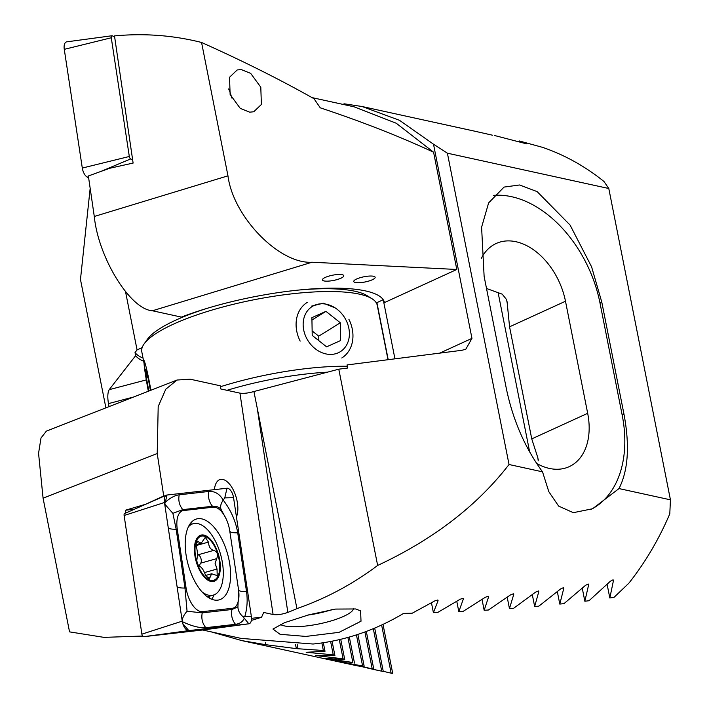 <?xml version="1.0" encoding="UTF-8"?>
<svg xmlns="http://www.w3.org/2000/svg" width="709" height="709" viewBox="0 0 709 709"><rect width="100%" height="100%" fill="white"/><g stroke="black" fill="none" stroke-linecap="round" stroke-linejoin="round"><path stroke-width="1.06" d="M236.443 516.905A21.819 10.608 74.3 0 0 235.291 494.563A21.819 10.608 74.3 0 0 222.918 479.452A21.819 10.608 74.3 0 0 220.162 479.506A21.819 10.608 74.3 0 0 214.402 489.653M353.649 608.614A38.18 9.323 -11.2 0 1 325.449 622.467A38.18 9.323 -11.2 0 1 284.442 625.914A38.18 9.323 -11.2 0 1 280.365 624.407M355.581 608.96L360.589 610.848L361.014 621.217L339.079 632.339L305.889 636.425L280.073 634.307L272.938 629.043L284.681 622.626L308.876 614.809L335.517 609.075L355.581 608.96M388.204 359.685L376.913 302.628M482.049 599.557L484.167 610.281L488.563 596.969L488.182 596.251L485.399 597.244L463.066 611.424L458.82 611.628L463.358 599.008L462.977 598.316L460.176 599.238L437.657 612.487L433.403 612.638L438.073 600.674L437.701 600.018L434.883 600.86L412.186 613.223L403.598 613.4A272.726 230.709 102.3 0 1 313.041 644.02L241.113 638.41L202.694 630M538.228 460.894L537.865 457.837L531.75 438.898L509.558 326.822L507.095 301.848L506.199 299.127L502.238 294.173L486.516 288.483M342.669 104.32L344.45 103.833L362.122 106.527L470.404 130.243M619.001 488.572L592.582 508.752L573.333 512.678L558.63 506.102L548.819 491.691L542.527 471.839C525.006 447.902 512.935 420.109 506.315 388.461L484.123 276.386L481.597 227.226L488.625 202.916L504.055 187.087L519.573 184.978L537.156 191.625L570.071 225.045L591.59 266.832L601.79 302.131L623.982 414.207C629.858 445.686 628.201 470.475 619.001 488.572L670.439 499.827L669.792 513.812A272.726 230.709 -77.7 0 1 628.927 583.126L613.985 597.403L609.82 597.988L613.427 580.724L613.01 579.82L610.316 581.274L589.028 600.727L584.845 601.241L588.63 584.863L588.222 584.003L585.501 585.35L563.983 603.634L559.791 604.077L563.744 588.523L563.336 587.699L560.597 588.957L538.867 606.142L534.657 606.523L538.769 591.749L538.37 590.96L535.614 592.121L513.671 608.26L509.452 608.579L513.706 594.559L513.316 593.805L510.542 594.878L488.404 610.015L484.167 610.281M471.636 130.491L492.569 135.224M494.607 135.516L526.69 143.865L519.325 140.967L519.467 141.703M253.919 391.519L257.278 408.375L253.919 391.519C248.274 393.141 243.612 393.681 239.934 393.141L220.694 388.931L220.233 385.776L190.101 379.182L177.037 380.033L165.782 389.214L158.196 406.523L157.221 453.547L163.717 495.972L145.593 504.285L125.325 510.25L125.75 513.032M563.602 587.832L563.744 588.523L563.336 587.699M538.211 459.095L538.264 459.849M532.326 594.745L534.657 606.523M538.636 591.084L538.769 591.749L538.37 590.96M507.227 597.341L509.452 608.579M513.582 593.929L513.706 594.559L513.316 593.805M488.448 596.366L488.563 596.969L488.182 596.251M157.221 453.547L43.081 498.188L69.544 631.87L104.01 637.373L142.615 636.035M251.349 620.419A278.291 235.415 -77.7 0 0 261.586 617.184L263.677 612.452L273.089 614.508C277.095 615.12 282.014 614.428 287.836 612.416A272.726 230.709 -77.7 0 0 296.929 608.614C325.918 598.511 352.825 584.119 377.649 565.445C433.288 539.469 477.086 505.818 509.035 464.51L542.527 471.839M251.5 618.337L261.586 617.184M437.958 600.124L438.073 600.674L437.701 600.018M463.243 598.431L463.358 599.008L462.977 598.316M588.488 584.127L588.63 584.863L588.222 584.003M613.276 579.962L613.427 580.724L613.01 579.82M253.946 391.519L338.787 369.185L347.64 368.051L347.029 364.94L461.949 350.29L465.831 349.191L471.955 338.37L433.509 144.202L447.397 153.188L509.035 464.51M296.929 608.614L257.278 408.375L287.836 612.416M338.787 369.185L377.649 565.445M519.325 140.967L542.642 147.375A272.726 230.709 -77.7 0 1 603.997 181.504L608.792 188.505L670.439 499.827M608.792 188.505L447.397 153.188M607.134 584.429L609.82 597.988M582.284 588.31L584.845 601.241M498.055 292.285L529.676 452.005M557.345 591.74L559.791 604.077M456.791 601.4L458.82 611.628M431.471 602.889L433.403 612.638M43.081 498.188L38.561 453.308L40.998 438.002L46.395 431.116L177.037 380.033M362.122 106.527L399.459 120.291L433.509 144.202M344.45 103.833L344.627 104.746M376.328 302.894L383.25 299.73L394.94 358.834M164.913 495.839L163.717 495.972M493.553 195.374A109.089 73.842 -114.6 0 1 599.982 302.965L622.174 415.04A109.089 73.842 -114.6 0 1 590.819 509.523M536.607 463.411A61.089 41.352 65.4 0 0 569.194 466.664A61.089 41.352 65.4 0 0 587.681 413.312L565.49 301.236A61.089 41.352 65.4 0 0 496.167 243.488A61.089 41.352 65.4 0 0 481.411 258.209M134.453 509.213L125.325 510.25M241.237 69.562L250.676 73.364L260.797 87.216L261.382 104.471L253.725 111.774L249.674 112.173L240.236 108.371L230.124 94.519L229.53 77.263L237.187 69.961L241.237 69.562M322.391 279.931A10.91 2.668 168.8 0 0 324.004 280.924A10.91 2.668 168.8 0 0 336.296 279.816A10.91 2.668 168.8 0 0 343.794 275.704A10.91 2.668 168.8 0 0 342.172 274.693A10.91 2.668 168.8 0 0 329.889 275.828A10.91 2.668 168.8 0 0 322.391 279.94A10.91 2.668 168.8 0 0 324.013 280.941A10.91 2.668 168.8 0 0 336.27 279.798A10.91 2.668 168.8 0 0 343.794 275.695M353.747 281.5A10.91 2.668 168.8 0 0 355.369 282.492A10.91 2.668 168.8 0 0 367.661 281.384A10.91 2.668 168.8 0 0 375.158 277.272A10.91 2.668 168.8 0 0 373.537 276.262A10.91 2.668 168.8 0 0 361.253 277.396A10.91 2.668 168.8 0 0 353.756 281.508A10.91 2.668 168.8 0 0 355.369 282.51A10.91 2.668 168.8 0 0 367.634 281.367A10.91 2.668 168.8 0 0 375.15 277.254M295.44 644.454L296.415 648.638L323.357 650.507L321.859 642.939M323.357 650.507L325.014 651.261L306.182 652.28L333.257 654.841L334.905 655.533L315.868 655.55L343.094 658.829L344.734 659.467L325.484 658.448L352.86 662.472L335.029 660.948L364.169 666.265L346.905 663.606L241.902 640.626L265.91 644.711L296.415 648.638M316.311 655.435L315.868 655.55M325.945 658.413L325.484 658.448M335.499 661.001L335.029 660.948M152.426 310.764L181.424 317.1A127.638 31.161 -11.2 0 1 365.569 290.929A127.638 31.161 -11.2 0 1 384.482 302.566L456.8 269.473L312.049 262.233L152.426 310.764C130.314 309.567 98.338 257.713 94.288 216.475L88.359 175.974L109.532 168.317L133.115 163.07L114.495 35.902C144.166 33.119 173.191 35.299 201.56 42.469L227.97 175.832C233.075 216.759 279.319 264.271 312.049 262.233M312.04 97.62L354.075 106.811L396.234 123.233L433.58 152.205C399.468 136.367 361.696 121.567 320.255 107.821L314.016 98.728C280.232 79.656 242.744 60.903 201.56 42.469M90.167 188.31L80.471 279.47L105.889 407.852M186.564 315.168L187.229 315.319M142.155 347.596L137.067 349.927L135.029 352.55A127.638 31.161 168.8 0 0 143.041 358.107M137.067 349.927L125.555 291.78M143.652 361.227A127.638 31.161 -11.2 0 1 135.641 355.661L109.186 389.675L146.311 379.9M135.641 355.661L135.029 352.55M133.717 396.969L108.459 403.616L109.053 406.611M108.459 403.616C107.405 397.129 107.644 392.485 109.186 389.675M383.259 671.326L392.742 673.55L383.002 624.372M391.164 673.24L381.619 625.01M367.492 668.055L383.294 671.538L374.689 628.077M383.294 671.538L374.387 669.615M381.708 671.157L373.297 628.661M348.5 663.943L373.767 669.101L366.314 631.427M373.767 669.101L351.416 664.59M372.172 668.658L364.905 631.949M364.169 666.265L357.859 634.404M362.547 665.751L356.441 634.874M354.482 663.048L349.333 637.028M352.86 662.472L347.897 637.435M344.734 659.467L340.737 639.296M343.094 658.829L339.292 639.633M334.905 655.533L332.069 641.193M333.257 654.841L330.607 641.468M325.014 651.261L323.322 642.717M456.8 269.473L433.58 152.205M241.902 640.626L211.14 631.852M265.91 644.711L265.485 642.54M196.047 543.998L197.66 553.711L196.801 560.633C197.412 563.965 198.414 565.897 199.814 566.447C201.781 567.342 203.607 570.089 205.309 574.671L209.226 579.235L211.601 573.794L217.202 575.566L217.034 569.043L215.102 563.345L216.688 558.648C218.381 554.651 217.441 551.886 213.87 550.352C210.679 549.794 208.871 547.047 208.437 542.101L205.3 537.325L201.17 543.262L197.235 541.02L196.047 543.998M197.678 554.81A7.861 3.829 74.3 0 0 197.882 554.846A4.493 2.189 -105.7 0 1 200.842 558.178A4.493 2.189 -105.7 0 1 200.674 563.15A7.861 3.829 74.3 0 0 199.592 566.402M201.941 591.802A37.09 18.035 74.3 0 0 204.786 593.717A37.09 18.035 74.3 0 0 213.276 595.117A37.09 18.035 74.3 0 0 223.238 570.444A37.09 18.035 74.3 0 0 201.702 525.103A37.09 18.035 74.3 0 0 193.211 523.703A37.09 18.035 74.3 0 0 188.31 526.982M208.375 580.449A24 11.672 74.3 0 0 220.313 565.392A24 11.672 74.3 0 0 206.381 536.048A24 11.672 74.3 0 0 194.443 551.106A24 11.672 74.3 0 0 208.375 580.449M219.728 565.064A22.91 11.14 74.3 0 0 206.425 537.059A22.91 11.14 74.3 0 0 195.028 551.434A22.91 11.14 74.3 0 0 208.331 579.439A22.91 11.14 74.3 0 0 219.728 565.064M204.502 572.562L217.034 569.043M207.01 577.932L210.006 577.091M197.882 554.846L213.87 550.352M150.911 390.242A26.605 1.356 -100.5 0 0 147.977 375.194A26.605 1.356 -100.5 0 0 144.122 361.617A26.605 1.356 -100.5 0 0 148.349 391.244M150.414 390.437L148.287 378.81L145.664 369.088L146.435 377.941L148.828 391.058M147.977 377.649L146.435 377.941M88.625 177.817L87.322 177.144A8.73 4.245 -105.7 0 1 82.306 168.051L64.271 49.346A8.73 4.245 -105.7 0 1 66.743 41.849L111.942 35.751A2.349 1.143 -105.7 0 1 112.376 35.84L114.654 37.019M132.654 159.959L130.66 158.931A2.349 1.143 -105.7 0 1 129.313 156.485L111.278 37.772A2.349 1.143 -105.7 0 1 111.942 35.751M186.024 554.633A41.999 20.419 74.3 0 0 219.258 599.849A41.999 20.419 74.3 0 0 229.778 564.204A41.999 20.419 74.3 0 0 196.544 518.979A41.999 20.419 74.3 0 0 186.024 554.633M232.251 608.295A21.819 10.608 74.3 0 0 238.587 589.968A21.819 10.608 74.3 0 0 238.534 589.613L229.734 530.819A21.819 10.608 74.3 0 0 226.632 519.963A21.819 10.608 74.3 0 0 213.285 507.174L183.56 510.542A21.819 10.608 74.3 0 0 177.268 529.215L186.077 588.009A21.819 10.608 74.3 0 0 202.517 611.663L232.251 608.295L231.976 609.501L237.932 606.904L238.57 589.888M164.701 504.117L165.348 502.185C170.195 497.869 174.822 495.414 179.217 494.811L208.942 491.443C214.924 491.089 219.675 493.978 223.193 500.111C230.779 509.957 235.627 520.867 237.728 532.84L246.528 591.625C247.733 600.284 247.166 608.561 244.818 616.484L243.214 616.919L248.815 623.805A8.73 4.245 74.3 0 0 248.859 623.805A8.73 4.245 74.3 0 0 251.332 616.334L233.562 497.683A8.73 4.245 74.3 0 0 226.986 488.226L166.987 495.024A8.73 4.245 74.3 0 0 166.385 495.183A8.73 4.245 74.3 0 0 164.453 502.353A8.73 4.245 74.3 0 0 164.47 502.495L182.24 621.146A8.73 4.245 74.3 0 0 183.48 625.489A8.73 4.245 74.3 0 0 188.824 630.611L248.815 623.805L203.651 629.893A2.349 1.143 74.3 0 0 203.66 629.893A2.349 1.143 74.3 0 0 203.669 629.893L248.859 623.805M124.784 513.484A2.349 1.143 74.3 0 0 124.624 513.529A2.349 1.143 74.3 0 0 124.11 515.496L141.88 634.147A2.349 1.143 74.3 0 0 143.652 636.7L203.651 629.893M226.277 519.156L221.235 509.709C219.976 507.174 220.632 503.975 223.193 500.111L224.78 497.878L226.986 488.226M244.171 618.416C242.717 621.775 239.837 623.743 235.53 624.319L205.796 627.687C199.53 628.121 191.696 626.1 182.293 621.625C182.08 618.532 183.666 615.066 187.061 611.229L202.242 612.868L202.517 611.663M221.235 509.709C219.152 507.059 216.245 505.907 212.505 506.261L182.771 509.629L172.881 513.334L176.169 529.242L184.978 588.036L187.061 611.229M237.932 606.904C237.976 610.529 239.739 613.87 243.214 616.919M164.772 504.108L172.881 513.334M228.617 88.944A16.91 8.224 -105.7 0 1 231.639 97.966M346.072 320.211A26.605 21.633 58.2 0 0 314.326 305.384A26.605 21.633 58.2 0 0 306.474 337.98A26.605 21.633 58.2 0 0 338.22 352.807A26.605 21.633 58.2 0 0 346.072 320.211M307.281 302.362A32.729 26.614 58.2 0 0 300.173 341.109M325.954 311.357L311.898 317.667L312.217 335.41L326.592 346.834L340.648 340.524L340.329 322.781L325.954 311.357L311.942 320.043M341.773 357.992A32.729 26.614 58.2 0 0 348.872 319.245M312.137 330.917L318.749 336.163L340.329 322.781M318.828 340.666L318.749 336.163M307.706 615.128A38.18 9.323 168.8 0 0 312.953 614.295A38.18 9.323 168.8 0 0 332.096 609.589M388.009 359.711L377.223 305.233A119.998 29.299 168.8 0 0 372.003 298.746A119.998 29.299 168.8 0 0 272.743 296.433A119.998 29.299 168.8 0 0 157.699 332.424A119.998 29.299 168.8 0 0 144.157 343.856L147.525 339.15A115.638 28.236 -11.2 0 1 160.58 328.134A115.638 28.236 -11.2 0 1 207.888 308.114M299.455 289.981A115.638 28.236 -11.2 0 1 367.085 295.68L372.003 298.746M327.425 372.172A115.638 28.236 168.8 0 0 226.986 390.313M220.375 386.751A119.998 29.299 -11.2 0 1 347.286 366.269M335.118 307.866L323.384 303.204L311.632 306.084M144.157 343.856A119.998 29.299 168.8 0 0 141.8 351.85L144.069 363.318M144.29 360.81L144.016 362.928M506.678 300.332L507.219 303.044M439.722 353.117L471.955 338.37M239.934 393.141L273.089 614.508M623.982 414.207L622.174 415.04M601.79 302.131L599.982 302.965M531.75 438.898L587.681 413.312M509.558 326.822L565.49 301.236M94.288 216.475L227.97 175.832M298.064 648.859L297.195 644.463M200.674 563.15L216.688 558.648M196.233 542.518L198.626 541.844M196.145 545.558L208.437 542.101M130.66 158.931L100.838 171.463M88.457 176.665L87.322 177.144M129.313 156.485L82.306 168.051M111.278 37.772L64.271 49.346M211.663 599.229A41.999 20.419 74.3 0 0 214.109 594.842M208.969 597.873A40.564 19.728 74.3 0 0 210.015 596.03M143.652 636.7L188.824 630.611L182.798 623.628M141.88 634.147L182.24 621.146M124.11 515.496L164.47 502.495M191.767 524.111A41.999 20.419 74.3 0 0 190.375 523.472M165.348 502.185L166.987 495.024M244.818 616.484L251.332 616.334M224.78 497.878L233.562 497.683M205.796 627.687C202.34 623.388 201.161 618.443 202.242 612.868L231.976 609.501A15.27 13.303 83.5 0 0 235.53 624.319M177.037 586.361A15.27 3.341 171.5 0 0 184.978 588.036L186.077 588.009M168.219 527.505C168.591 528.719 171.25 529.304 176.169 529.242L177.268 529.215M179.217 494.811C178.127 500.394 179.315 505.331 182.771 509.629L183.56 510.542M208.942 491.443A15.27 13.303 83.5 0 0 212.505 506.261L213.285 507.174M238.578 589.932A15.27 3.341 171.5 0 0 246.528 591.625M229.769 531.094C230.15 532.317 232.8 532.893 237.728 532.84M142.642 636.07L139.106 636.478M506.97 301.281L507.077 301.848M207.329 596.792L213.276 595.117M189.516 524.74L193.211 523.703M205.601 575.478L211.601 573.794M196.065 544.689L201.17 543.262M144.122 361.617L144.414 360.81M124.624 513.529L166.385 495.183"/></g></svg>
